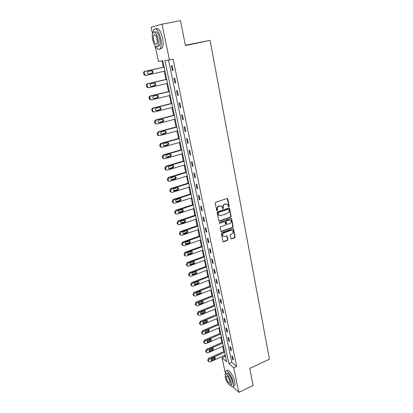 <?xml version="1.0" encoding="UTF-8"?>
<svg xmlns="http://www.w3.org/2000/svg" width="413" height="413" viewBox="0 0 413 413"><rect width="100%" height="100%" fill="white"/><g stroke="black" fill="none" stroke-linecap="round" stroke-linejoin="round"><path stroke-width="0.62" d="M228.843 206.794L229.184 206.17L227.795 198.958L227.042 198.483L215.72 202.246L215.219 203.144L216.675 210.413L217.212 210.738L217.558 210.114L217.372 209.174C217.228 207.811 217.759 206.856 218.957 206.314L219.902 205.994L221.74 206.381L222.653 208.673L223.051 208.756L223.397 208.131L223.216 207.202C223.077 205.839 223.603 204.889 224.791 204.347L225.725 204.032L227.532 204.404L228.451 206.712L228.843 206.794M228.425 206.686L228.838 206.046L227.222 198.452M216.779 210.63L217.223 209.985L217.037 209.045L217.372 209.174M222.628 208.648L223.056 208.007L222.875 207.073L223.216 207.202M230.821 238.471L231.559 238.905L234.625 237.785L235.111 236.912L233.443 228.838L232.88 228.725L221.796 232.679L221.306 233.567L223.025 241.672L223.614 241.796L227.367 240.433L227.852 239.55L227.031 235.916L224.589 236.463L223.02 236.138C222.22 234.837 222.509 233.768 223.887 232.927L231.177 230.32L232.7 230.624C233.515 231.92 233.237 232.994 231.863 233.846L230.655 234.279L230.17 235.157L230.821 238.471M152.49 33.67L151.117 27.263L161.999 24.191L180.476 20.65L185.432 45.559L210.093 40.366L269.441 359.202L249.736 368.437L253.123 385.458L238.859 392.35L232.839 386.79M161.999 24.191L169.459 59.931L164.875 60.541L228.879 363.621L233.732 367.802L238.859 392.35M168.53 60.055L231.776 362.294L236.664 366.445L173.109 59.136L169.459 59.931M236.664 366.445L233.732 367.802M230.661 217.228L231.146 216.345L229.432 208.069L228.869 207.956L217.62 211.781L217.13 212.674L218.9 220.986L219.484 221.115L230.661 217.228L230.315 217.093L230.8 216.211L229.06 207.92M231.631 218.854L233.138 226.691L232.653 227.568L221.564 231.517L220.805 231.073L220.134 227.702L220.625 226.814L225.162 225.219L225.648 224.331L225.033 221.76L224.455 221.642L219.721 223.294L219.308 223.206L219.53 222.354L230.888 218.4L231.631 218.854L231.28 218.714L232.793 226.541L233.138 226.691M210.093 40.366L185.365 45.208M171.359 65.708L172.371 70.551L173.14 70.484L172.133 65.626L171.359 65.708M173.971 78.248L174.967 83.028L175.747 82.998L174.745 78.202L173.971 78.248M176.552 90.628L177.538 95.351L178.318 95.357L177.332 90.623L176.552 90.628M179.097 102.852L180.073 107.514L180.853 107.55L179.882 102.878L179.097 102.852M181.617 114.922L182.572 119.522L183.357 119.6L182.396 114.984L181.617 114.922M184.1 126.837L185.045 131.38L185.835 131.489L184.885 126.936L184.1 126.837M186.552 138.608L187.487 143.094L188.276 143.239L187.342 138.737L186.552 138.608M188.973 150.229L189.897 154.663L190.687 154.839L189.763 150.394L188.973 150.229M191.369 161.71L192.277 166.088L193.072 166.294L192.159 161.906L191.369 161.71M193.728 173.047L194.631 177.373L195.426 177.611L194.523 173.274L193.728 173.047M196.067 184.25L196.955 188.524L197.75 188.793L196.862 184.508L196.067 184.25M198.369 195.318L199.252 199.536L200.047 199.835L199.169 195.602L198.369 195.318M200.651 206.247L201.518 210.418L202.318 210.744L201.451 206.567L200.651 206.247M202.902 217.052L203.759 221.172L204.559 221.528L203.702 217.398L202.902 217.052M205.127 227.728L205.973 231.801L206.779 232.178L205.927 228.1L205.127 227.728M207.326 238.275L208.162 242.302L208.968 242.71L208.126 238.673L207.326 238.275M209.499 248.698L210.325 252.679L211.131 253.112L210.3 249.127L209.499 248.698M211.647 259.003L212.463 262.936L213.268 263.396L212.452 259.452L211.647 259.003M213.769 269.188L214.579 273.076L215.385 273.556L214.574 269.663L213.769 269.188M215.865 279.255L216.665 283.096L217.475 283.602L216.675 279.756L215.865 279.255M217.94 289.208L218.73 293.003L219.54 293.535L218.745 289.73L217.94 289.208M219.99 299.043L220.774 302.796L221.58 303.354L220.8 299.59L219.99 299.043M222.018 308.769L222.793 312.481L223.603 313.059L222.829 309.337L222.018 308.769M224.022 318.387L224.786 322.057L225.596 322.656L224.832 318.975L224.022 318.387M226.004 327.896L226.758 331.525L227.573 332.145L226.814 328.511L226.004 327.896M227.966 337.297L228.709 340.89L229.525 341.53L228.776 337.932L227.966 337.297M229.902 346.6L230.64 350.147L231.456 350.807L230.712 347.25L229.902 346.6M231.817 355.794L232.55 359.305L233.36 359.986L232.633 356.471L231.817 355.794M162.02 60.923L163.362 67.226M164.219 71.263L165.969 79.477M166.826 83.509L168.54 91.578M169.397 95.599L171.08 103.529M171.937 107.54L173.594 115.33M174.446 119.336L176.072 126.987M176.924 130.983L178.519 138.5M179.371 142.49L180.94 149.878M181.787 153.858L183.331 161.116M184.177 165.086L185.69 172.221M186.537 176.181L188.023 183.191M188.865 187.146L190.331 194.033M191.173 197.977L192.613 204.75M193.449 208.684L194.864 215.338M195.7 219.267L197.089 225.803M197.92 229.721L199.288 236.148M200.119 240.056L201.461 246.375M202.293 250.273L203.614 256.483M204.44 260.376L205.741 266.478M206.567 270.36L207.842 276.364M208.663 280.231L209.918 286.132M210.744 289.993L211.972 295.796M212.793 299.647L214.006 305.346M214.822 309.192L216.014 314.799M216.83 318.63L218.002 324.143M218.818 327.968L219.969 333.384M220.779 337.199L221.915 342.527M222.726 346.331L223.836 351.571M224.646 355.366L224.868 356.429L225.689 357.121M225.173 372.402L222.018 357.71L226.665 361.711L162.789 60.819L158.442 61.398L155.097 45.812M224.868 356.429L222.018 357.71M231.776 362.294L228.879 363.621M172.371 70.551L173.119 70.38M174.967 83.028L175.716 82.853M177.538 95.351L178.277 95.166M180.073 107.514L180.806 107.323M182.572 119.522L183.305 119.331M185.045 131.38L185.767 131.184M187.487 143.094L188.204 142.893M189.897 154.663L190.61 154.452M192.277 166.088L192.985 165.876M194.631 177.373L195.334 177.156M196.955 188.524L197.651 188.302M199.252 199.536L199.938 199.314M201.518 210.418L202.205 210.191M203.759 221.172L204.44 220.94M205.973 231.801L206.65 231.564M208.162 242.302L208.833 242.059M210.325 252.679L210.991 252.431M212.463 262.936L213.123 262.689M214.579 273.076L215.23 272.823M216.665 283.096L217.315 282.838M218.73 293.003L219.375 292.745M220.774 302.796L221.414 302.538M222.793 312.481L223.428 312.218M224.786 322.057L225.415 321.789M226.758 331.525L227.387 331.257M228.709 340.89L229.334 340.617M230.64 350.147L231.259 349.873M232.55 359.305L233.164 359.026M226.742 203.981L225.725 204.032M222.875 207.073C222.736 205.715 223.263 204.765 224.445 204.228L225.384 203.914M220.955 205.948L219.902 205.994M217.037 209.045C216.892 207.682 217.419 206.732 218.616 206.185L219.561 205.87M218.916 221.007L230.315 217.093M228.895 209.458L228.368 209.133L218.503 212.494L218.157 213.118L218.926 215.183L220.795 215.581L227.522 213.268C228.699 212.726 229.22 211.781 229.086 210.434L228.895 209.458M219.339 215.488L218.591 215.049L218.018 213.97L217.821 212.989L218.167 212.365L228.028 209.004M220.981 231.399L232.307 227.418L232.793 226.541M224.677 221.611L224.114 221.502L219.721 223.294M229.834 223.572C231.228 222.71 231.507 221.626 230.661 220.315L229.143 220.005L226.561 220.903L226.076 221.791L226.685 224.357L229.834 223.572M230.026 219.959L229.143 220.005M226.345 224.213L226.685 224.357L226.174 223.882L225.735 221.652L226.221 220.764L228.797 219.866M231.28 218.714L231.089 218.363L231.45 218.513M232.096 230.278L231.177 230.32M223.273 236.339L222.679 235.983C221.879 234.682 222.168 233.613 223.547 232.772L230.831 230.17M223.02 241.672L227.026 240.273L227.511 239.39L226.691 235.761L227.031 235.916M230.975 238.781L234.279 237.63L234.76 236.757L233.097 228.688L233.443 228.838M164.116 67.056L144.695 71.382C143.838 71.676 143.471 72.316 143.6 73.308L144.416 75.104L145.583 75.373M164.973 71.093L146.269 75.316L145.097 75.047L144.282 73.246C144.158 72.254 144.519 71.609 145.381 71.315L164.131 67.138M148.262 74.015L151.473 73.292C152.521 72.714 152.634 71.934 151.819 70.948L151.344 70.742M148.716 74.01L152.175 73.23C153.228 72.652 153.342 71.867 152.521 70.881L151.617 70.68L148.153 71.454C147.1 72.027 146.982 72.812 147.792 73.803L148.422 74.035M155.701 46.432C157.503 49.452 159.046 50.128 160.321 48.466C161.462 46.354 161.586 42.942 160.693 38.239C158.525 30.34 156.202 27.449 153.713 29.56L152.815 32.772M160.032 48.848L162.144 48.089C163.295 45.972 163.429 42.565 162.541 37.867C160.574 30.469 158.344 27.454 155.84 28.817M154.668 32.157C156.465 30.794 158.122 32.901 159.64 38.476C160.285 41.863 160.198 44.32 159.372 45.853L157.637 46.282M157.942 38.822C156.377 33.138 154.71 31.058 152.929 32.57C152.108 34.145 152.025 36.623 152.691 40.009C154.235 45.631 155.902 47.696 157.694 46.199C158.509 44.671 158.592 42.209 157.942 38.822M153.61 39.803C154.607 43.432 155.68 44.764 156.832 43.799C157.358 42.807 157.41 41.217 156.992 39.034C155.985 35.384 154.911 34.042 153.765 35.017C153.233 36.024 153.182 37.619 153.61 39.803M230.134 385.246C231.585 386.878 232.627 387.265 233.252 386.413C233.67 385.685 233.691 384.395 233.309 382.536C232.152 376.47 226.691 368.83 225.467 371.432L225.209 374.147M233.758 386.17L234.692 385.727C235.111 384.999 235.136 383.708 234.76 381.849C233.608 375.789 228.131 368.169 226.897 370.771M225.89 373.822L226.536 373.522C227.424 371.654 231.352 377.162 232.183 381.509L232.142 384.307L231.471 384.622M230.852 382.139C230.015 377.787 226.097 372.268 225.219 374.137L225.188 376.961C226.014 381.24 229.896 386.785 230.815 384.937L230.852 382.139M226.179 377.869C227.362 381.566 228.57 383.274 229.809 383.011L229.829 381.204C228.637 377.487 227.429 375.768 226.2 376.052L226.179 377.869M166.713 79.306L147.456 83.772C146.605 84.071 146.243 84.706 146.367 85.687L147.142 87.437L148.334 87.711M167.57 83.333L149.021 87.695L147.828 87.417L147.054 85.661C146.93 84.68 147.291 84.04 148.143 83.746L166.738 79.425M150.905 86.363L154.173 85.594C155.2 85.032 155.324 84.262 154.545 83.292L154.147 83.096M151.447 86.379L154.88 85.574C155.913 85.006 156.037 84.231 155.252 83.261L154.328 83.054L150.89 83.854C149.862 84.417 149.733 85.186 150.508 86.162L151.024 86.389M169.284 91.397L150.182 96.007C149.336 96.312 148.974 96.941 149.098 97.907L149.836 99.61L151.039 99.894M170.135 95.418L151.741 99.915L150.528 99.626L149.79 97.922C149.666 96.952 150.027 96.317 150.874 96.012L169.315 91.562M153.528 98.552L156.842 97.747C157.849 97.189 157.983 96.436 157.234 95.48L156.899 95.295M154.147 98.588L157.549 97.757C158.561 97.2 158.695 96.441 157.942 95.486L157.007 95.269L153.595 96.095C152.583 96.647 152.449 97.406 153.187 98.366L153.595 98.578M171.818 103.343L152.872 108.087C152.036 108.392 151.674 109.027 151.798 109.977L152.5 111.634L153.646 111.944M172.67 107.354L154.426 111.98L153.197 111.686L152.49 110.028C152.371 109.068 152.727 108.438 153.569 108.129L171.86 103.544M156.124 110.591L159.475 109.744C160.466 109.197 160.605 108.454 159.888 107.514L159.604 107.344M156.811 110.643L160.187 109.791C161.178 109.244 161.318 108.495 160.6 107.556L159.65 107.334L156.269 108.18C155.273 108.727 155.133 109.471 155.84 110.416L156.811 110.643L156.145 110.596M174.322 115.139L155.525 120.013L154.462 121.897L155.133 123.508L156.222 123.838M175.174 119.145L157.074 123.895L155.83 123.595L155.159 121.98L156.228 120.09L174.374 115.382M158.7 122.475L162.077 121.592C163.047 121.055 163.192 120.322 162.505 119.398L158.907 120.121C157.931 120.653 157.781 121.386 158.458 122.315L159.444 122.547L162.789 121.675C163.765 121.133 163.909 120.4 163.223 119.471L162.257 119.249M176.795 126.791L158.153 131.793L157.095 133.667L157.735 135.237L158.773 135.578M177.642 130.787L159.692 135.66L158.437 135.356L157.792 133.786L158.855 131.902L176.857 127.07M161.246 134.21L164.642 133.296C165.603 132.764 165.747 132.041 165.092 131.133L164.895 130.998M162.041 134.308L165.36 133.409C166.32 132.872 166.47 132.155 165.809 131.241L164.833 131.014L161.509 131.907C160.549 132.434 160.394 133.156 161.049 134.07L161.328 134.189M179.237 138.303L160.745 143.43L159.692 145.293L160.306 146.821L161.292 147.173M180.083 142.289L162.273 147.281L161.008 146.971L160.394 145.443L161.447 143.569L179.304 138.618M163.765 145.799L167.177 144.855C168.122 144.328 168.277 143.621 167.642 142.722L167.487 142.609M164.606 145.918L167.9 144.999C168.845 144.473 169 143.76 168.365 142.867L167.384 142.635L164.085 143.548C163.14 144.07 162.98 144.777 163.605 145.681L163.894 145.768M181.653 149.671L163.3 154.921L162.257 156.775L162.846 158.262L163.785 158.623M182.5 153.651L164.828 158.757L163.553 158.447L162.965 156.955L164.013 155.097L181.725 150.027M166.253 157.245L169.686 156.269C170.61 155.753 170.77 155.051 170.161 154.173L170.042 154.08M167.141 157.389L170.409 156.45C171.338 155.928 171.498 155.226 170.889 154.343L169.898 154.111L166.625 155.051C165.696 155.562 165.53 156.264 166.134 157.146L166.424 157.208M184.038 160.905L165.83 166.269L164.792 168.117L165.355 169.567L166.253 169.934M184.879 164.875L167.348 170.094L166.067 169.784L165.505 168.328L166.542 166.475L184.121 161.292M168.716 168.55L172.159 167.549C173.073 167.038 173.233 166.346 172.649 165.484L172.567 165.412M169.645 168.721L172.887 167.755C173.801 167.244 173.966 166.553 173.377 165.685L172.381 165.448L169.134 166.408C168.22 166.914 168.05 167.606 168.628 168.473L168.927 168.509M186.392 172.009L168.328 177.487L167.296 179.325L167.838 180.739L168.7 181.106M187.234 175.969L169.836 181.297L168.55 180.982L168.008 179.567L169.041 177.724L186.485 172.428M171.152 179.717L174.606 178.69C175.504 178.184 175.67 177.507 175.107 176.656L175.055 176.609M172.118 179.913L175.334 178.932C176.232 178.421 176.403 177.74 175.84 176.888L174.833 176.65L171.612 177.626C170.714 178.132 170.543 178.814 171.101 179.665L171.395 179.67M188.72 182.974L170.796 188.565L169.774 190.393L170.29 191.771L171.116 192.143M189.562 186.929L172.298 192.36L171.008 192.05L170.486 190.667L171.514 188.829L188.818 183.429M173.563 190.749L177.022 189.701C177.905 189.2 178.075 188.529 177.533 187.693L177.513 187.667M174.56 190.971L177.755 189.97C178.638 189.464 178.808 188.793 178.266 187.951L177.26 187.714L174.064 188.715C173.176 189.211 173.001 189.882 173.537 190.723L174.56 190.971L173.837 190.698M191.023 193.811L173.233 199.51L172.216 201.332L172.717 202.675L173.506 203.051M191.859 197.755L174.73 203.294L173.434 202.979L172.933 201.632L173.956 199.804L191.126 194.301M175.948 201.647L179.407 200.579C180.28 200.083 180.455 199.422 179.934 198.601L180.667 198.885L179.655 198.648L176.485 199.665C175.608 200.16 175.432 200.821 175.948 201.652L176.976 201.9L180.14 200.873C181.018 200.377 181.188 199.716 180.667 198.885M193.294 204.523L175.644 210.325L174.632 212.137L175.112 213.454L175.876 213.826M194.131 208.457L177.131 214.099L175.835 213.784L175.355 212.468L176.366 210.651L193.408 205.039M178.308 212.416L181.766 211.327C182.613 210.852 182.794 210.212 182.324 209.401M179.361 212.695L182.505 211.652C183.362 211.157 183.542 210.506 183.036 209.69L182.025 209.453L178.875 210.491C178.013 210.981 177.833 211.632 178.333 212.447L179.361 212.695L178.633 212.365M195.545 215.106L178.024 221.012L177.022 222.814L177.482 224.099L179.505 224.77L196.376 219.035M177.482 224.099L178.209 224.46L177.74 223.17L178.746 221.363L195.659 215.658M180.641 223.061L184.1 221.951C184.916 221.492 185.112 220.867 184.683 220.072M181.72 223.361L184.838 222.302C185.685 221.812 185.865 221.167 185.375 220.366L184.363 220.129L181.235 221.182C180.388 221.667 180.207 222.313 180.688 223.118L181.72 223.361L180.987 223.005M197.765 225.57L180.378 231.574L179.376 233.371L179.825 234.625L180.538 234.997M198.596 229.489L181.854 235.322L180.553 235.012L180.104 233.753L181.106 231.951L197.889 226.148M182.949 233.582L186.402 232.447C187.197 232.008 187.399 231.399 187.017 230.619M184.048 233.903L187.146 232.829C187.977 232.343 188.163 231.703 187.688 230.913L186.671 230.676L183.573 231.75C182.737 232.235 182.551 232.87 183.016 233.66L184.048 233.903L183.315 233.521M199.959 235.911L182.701 242.013L181.71 243.799L182.143 245.028L182.835 245.399M200.79 239.819L184.172 245.745L182.871 245.441L182.438 244.207L183.429 242.416L200.088 236.52M185.236 243.975L188.679 242.823C189.448 242.405 189.66 241.811 189.314 241.047M186.351 244.326L189.422 243.231C190.248 242.746 190.429 242.116 189.975 241.342L188.958 241.104L185.881 242.199C185.055 242.674 184.869 243.303 185.318 244.083L186.351 244.326L185.618 243.918M202.127 246.133L184.998 252.328L184.012 254.109L184.43 255.306L185.107 255.678M202.959 250.035L186.459 256.05L185.163 255.745L184.745 254.542L185.731 252.761L202.267 246.773M187.497 254.253L190.93 253.081L191.586 251.352M188.627 254.62L191.673 253.51C192.489 253.03 192.675 252.41 192.236 251.646L191.214 251.414L188.163 252.519C187.347 252.993 187.161 253.618 187.595 254.382L188.627 254.62L187.889 254.186M204.275 256.241L187.27 262.529L186.294 264.294L186.697 265.471L187.352 265.838M205.101 260.128L188.726 266.235L187.43 265.936L187.022 264.759L188.003 262.983L204.414 256.907M189.732 264.408L193.155 263.22L193.831 261.532M190.873 264.8L193.904 263.675C194.704 263.2 194.89 262.58 194.466 261.827L193.449 261.599L190.414 262.725C189.613 263.195 189.422 263.809 189.846 264.563L190.873 264.8L190.135 264.341M206.397 266.23L189.515 272.606L188.545 274.366L188.937 275.517L189.577 275.884M207.218 270.112L190.966 276.302L189.67 276.008L189.278 274.851L190.248 273.086L206.541 266.927M191.947 274.449L195.359 273.241L196.046 271.604M193.098 274.862L196.103 273.721C196.893 273.246 197.084 272.637 196.671 271.899L195.654 271.671L192.644 272.807C191.854 273.282 191.663 273.886 192.071 274.63L193.098 274.862L192.36 274.382M208.493 276.111L191.735 282.575L190.77 284.325L191.147 285.45L191.782 285.817M209.314 279.983L193.181 286.255L191.885 285.961L191.503 284.836L192.473 283.075L208.648 276.829M194.136 284.376L197.533 283.153L198.23 281.558M195.297 284.81L198.281 283.654C199.061 283.179 199.252 282.58 198.849 281.847L197.837 281.625L194.848 282.781C194.064 283.251 193.873 283.85 194.27 284.583L195.297 284.81L194.554 284.304M210.568 285.879L193.929 292.425L192.969 294.17L193.336 295.274L193.96 295.636M211.384 289.74L195.364 296.095L194.074 295.806L193.702 294.701L194.668 292.951L210.723 286.622M196.304 294.19L199.68 292.946L200.393 291.397M197.471 294.645L200.429 293.473C201.203 293.003 201.394 292.409 201.007 291.686L199.99 291.47L197.027 292.636C196.252 293.106 196.061 293.7 196.443 294.417L197.471 294.645L196.727 294.118M212.618 295.538L196.098 302.166L195.142 303.901L195.504 304.985L196.113 305.341M213.433 299.389L197.528 305.821L196.237 305.537L195.881 304.453L196.841 302.714L212.778 296.307M198.452 303.891L201.807 302.631L202.53 301.123M199.618 304.371L202.556 303.183C203.32 302.714 203.511 302.125 203.134 301.413L202.122 301.201L199.18 302.383C198.416 302.848 198.219 303.436 198.591 304.149L199.618 304.371L198.875 303.818M214.641 305.088L198.245 311.794L197.295 313.524L197.641 314.582L198.245 314.943M215.457 308.929L199.67 315.439L198.379 315.16L198.034 314.102L198.983 312.367L214.812 305.883M200.573 313.488L203.908 312.213L204.636 310.741M201.745 313.983L204.662 312.78C205.416 312.316 205.607 311.732 205.24 311.035L204.234 310.819L201.307 312.022C200.553 312.481 200.357 313.064 200.718 313.766L201.745 313.983L200.997 313.41M216.649 314.536L200.367 321.319L199.422 323.038L199.758 324.081L200.357 324.437M217.465 318.366L201.781 324.948L200.501 324.68L200.16 323.637L201.11 321.913L216.825 315.351M202.675 322.976L205.989 321.681L206.722 320.256M203.841 323.487L206.743 322.274C207.486 321.81 207.682 321.231 207.326 320.545L206.314 320.333L203.413 321.546L202.824 323.276L203.841 323.487L203.098 322.894M218.632 323.875L202.463 330.736L201.523 332.45L201.854 333.467L202.447 333.823M219.442 327.7L203.877 334.354L202.597 334.091L202.267 333.069L203.206 331.35L218.813 324.721M204.75 332.357L208.044 331.05L208.782 329.662M205.922 332.888L208.797 331.66L209.386 329.951L208.379 329.744L205.498 330.968L204.905 332.682L205.922 332.888L205.173 332.274M220.594 333.115L204.538 340.049L203.604 341.757L203.924 342.754L204.512 343.11M221.404 336.931L205.942 343.657L204.667 343.399L204.347 342.398L205.282 340.684L220.779 333.983M206.805 341.639L210.078 340.312L210.821 338.965M207.976 342.186L210.831 340.947L211.42 339.249L210.418 339.047L207.553 340.286L206.959 341.985L207.976 342.186L207.228 341.551M222.535 342.253L206.588 349.264L205.664 350.957L205.973 351.938L206.562 352.289M223.34 346.058L207.987 352.857L206.717 352.604L206.407 351.618L207.336 349.919L222.721 343.146M208.844 350.813L212.086 349.475L212.829 348.164M210.005 351.38L212.845 350.126L213.433 348.448L212.432 348.252L209.592 349.506L208.999 351.184L210.005 351.38L209.257 350.725M224.455 351.298L208.617 358.37L207.698 360.064L208.245 361.251M225.261 355.092L210.011 361.953L208.746 361.705L208.441 360.74L209.365 359.047L224.646 352.206M210.857 359.893L214.079 358.541L214.822 357.266M212.019 360.477L214.832 359.212L215.426 357.544L214.43 357.353L211.606 358.618L211.012 360.281L212.019 360.477L211.265 359.8M228.838 206.046L229.184 206.17M217.223 209.985L217.558 210.114M223.056 208.007L223.397 208.131M224.445 204.228L224.791 204.347M218.616 206.185L218.957 206.314M227.449 198.839L227.795 198.958M219.148 220.97L219.484 221.115M229.272 208.291L229.618 208.42M230.8 216.211L231.146 216.345M218.167 212.365L218.503 212.494M217.821 212.989L218.157 213.118M218.018 213.97L218.353 214.104M232.307 227.418L232.653 227.568M221.223 231.363L221.564 231.517M224.114 221.502L224.455 221.642M226.221 220.764L226.561 220.903M225.735 221.652L226.076 221.791M226.174 223.882L226.515 224.027M223.547 232.772L223.887 232.927M226.856 236.076L227.196 236.231M227.511 239.39L227.852 239.55M227.026 240.273L227.367 240.433M223.278 241.636L223.614 241.796M233.268 229.019L233.613 229.163M234.76 236.757L235.111 236.912M234.279 237.63L234.625 237.785M231.213 238.745L231.559 238.905M145.381 71.315L144.695 71.382M144.282 73.246L143.6 73.308M144.462 74.046L143.781 74.103M151.473 73.292L152.175 73.23M148.143 83.746L147.456 83.772M147.054 85.661L146.367 85.687M147.229 86.451L146.543 86.472M154.173 85.594L154.88 85.574M150.874 96.012L150.182 96.007M149.79 97.922L149.098 97.907M149.965 98.702L149.274 98.686M156.842 97.747L157.549 97.757M153.569 108.129L152.872 108.087M152.49 110.028L151.798 109.977M152.665 110.798L151.969 110.746M159.475 109.744L160.187 109.791M156.228 120.09L155.525 120.013M155.159 121.98L154.462 121.897M155.329 122.738L154.632 122.656M158.737 122.465L159.444 122.547M162.077 121.592L162.789 121.675M158.855 131.902L158.153 131.793M157.792 133.786L157.095 133.667M157.962 134.535L157.26 134.416M164.642 133.296L165.36 133.409M161.447 143.569L160.745 143.43M160.394 145.443L159.692 145.293M160.559 146.187L159.857 146.032M167.177 144.855L167.9 144.999M164.013 155.097L163.3 154.921M162.965 156.955L162.257 156.775M163.13 157.689L162.423 157.508M169.686 156.269L170.409 156.45M166.542 166.475L165.83 166.269M165.505 168.328L164.792 168.117M165.665 169.056L164.957 168.84M172.159 167.549L172.887 167.755M169.041 177.724L168.328 177.487M168.008 179.567L167.296 179.325M168.168 180.28L167.456 180.037M174.606 178.69L175.334 178.932M171.514 188.829L170.796 188.565M170.486 190.667L169.774 190.393M170.646 191.374L169.929 191.1M177.022 189.701L177.755 189.97M173.956 199.804L173.233 199.51M172.933 201.632L172.216 201.332M173.088 202.329L172.371 202.024M176.248 201.596L176.976 201.9M179.407 200.579L180.14 200.873M176.366 210.651L175.644 210.325M175.355 212.468L174.632 212.137M175.51 213.154L174.787 212.824M181.766 211.327L182.505 211.652M178.746 221.363L178.024 221.012M177.74 223.17L177.022 222.814M177.895 223.856L177.172 223.495M184.1 221.951L184.838 222.302M181.106 231.951L180.378 231.574M180.104 233.753L179.376 233.371M180.254 234.424L179.531 234.042M186.402 232.447L187.146 232.829M183.429 242.416L182.701 242.013M182.438 244.207L181.71 243.799M182.587 244.873L181.859 244.465M188.679 242.823L189.422 243.231M185.731 252.761L184.998 252.328M184.745 254.542L184.012 254.109M184.89 255.203L184.162 254.764M190.93 253.081L191.673 253.51M188.003 262.983L187.27 262.529M187.022 264.759L186.294 264.294M187.166 265.409L186.439 264.945M193.155 263.22L193.904 263.675M190.248 273.086L189.515 272.606M189.278 274.851L188.545 274.366M189.417 275.497L188.684 275.012M195.359 273.241L196.103 273.721M192.473 283.075L191.735 282.575M191.503 284.836L190.77 284.325M191.642 285.471L190.909 284.96M197.533 283.153L198.281 283.654M194.668 292.951L193.929 292.425M193.702 294.701L192.969 294.17M193.847 295.331L193.108 294.794M199.68 292.946L200.429 293.473M196.841 302.714L196.098 302.166M195.881 304.453L195.142 303.901M196.02 305.078L195.282 304.52M201.807 302.631L202.556 303.183M198.983 312.367L198.245 311.794M198.034 314.102L197.295 313.524M198.173 314.716L197.435 314.138M203.908 312.213L204.662 312.78M201.11 321.913L200.367 321.319M200.16 323.637L199.422 323.038M200.3 324.246L199.556 323.647M205.989 321.681L206.743 322.274M203.206 331.35L202.463 330.736M202.267 333.069L201.523 332.45M202.401 333.668L201.658 333.048M208.044 331.05L208.797 331.66M205.282 340.684L204.538 340.049M204.347 342.398L203.604 341.757M204.481 342.991L203.738 342.351M210.078 340.312L210.831 340.947M207.336 349.919L206.588 349.264M206.407 351.618L205.664 350.957M206.536 352.206L205.793 351.546M212.086 349.475L212.845 350.126M209.365 359.047L208.617 358.37M208.441 360.74L207.698 360.064M208.57 361.323L207.827 360.642M214.079 358.541L214.832 359.212M227.253 198.477L227.599 198.596M229.086 207.94L229.432 208.069M218.591 215.049L218.926 215.183M222.679 235.983L223.02 236.138M145.097 75.047L144.416 75.104M151.819 70.948L152.521 70.881M154.937 34.785L153.765 35.017M159.372 45.853L157.694 46.199M160.321 48.466L162.144 48.089M226.634 375.851L226.2 376.052M232.142 384.307L230.815 384.937M233.252 386.413L234.692 385.727M147.828 87.417L147.142 87.437M154.545 83.292L155.252 83.261M150.528 99.626L149.836 99.61M157.234 95.48L157.942 95.486M153.197 111.686L152.5 111.634M159.888 107.514L160.6 107.556M155.83 123.595L155.133 123.508M162.505 119.398L163.223 119.471M158.437 135.356L157.735 135.237M165.092 131.133L165.809 131.241M161.008 146.971L160.306 146.821M167.642 142.722L168.365 142.867M163.553 158.447L162.846 158.262M170.161 154.173L170.889 154.343M166.067 169.784L165.355 169.567M172.649 165.484L173.377 165.685M168.55 180.982L167.838 180.739M175.107 176.656L175.84 176.888M171.008 192.05L170.29 191.771M177.533 187.693L178.266 187.951M173.434 202.979L172.717 202.675M175.835 213.784L175.112 213.454M182.365 209.401L183.036 209.69M184.756 220.077L185.375 220.366M180.553 235.012L179.825 234.625M187.12 230.63L187.688 230.913M182.871 245.441L182.143 245.028M189.448 241.058L189.975 241.342M185.163 255.745L184.43 255.306M191.751 251.367L192.236 251.646M187.43 265.936L186.697 265.471M194.017 261.558L194.466 261.827M189.67 276.008L188.937 275.517M196.258 271.635L196.671 271.899M191.885 285.961L191.147 285.45M198.472 281.594L198.849 281.847M194.074 295.806L193.336 295.274M200.656 291.444L201.007 291.686M196.237 305.537L195.504 304.985M202.809 301.18L203.134 301.413M198.379 315.16L197.641 314.582M204.941 310.808L205.24 311.035M200.501 324.68L199.758 324.081M207.047 320.328L207.326 320.545M202.597 334.091L201.854 333.467M209.128 329.739L209.386 329.951M204.667 343.399L203.924 342.754M206.717 352.604L205.973 351.938M208.746 361.705L208.002 361.024"/></g></svg>
